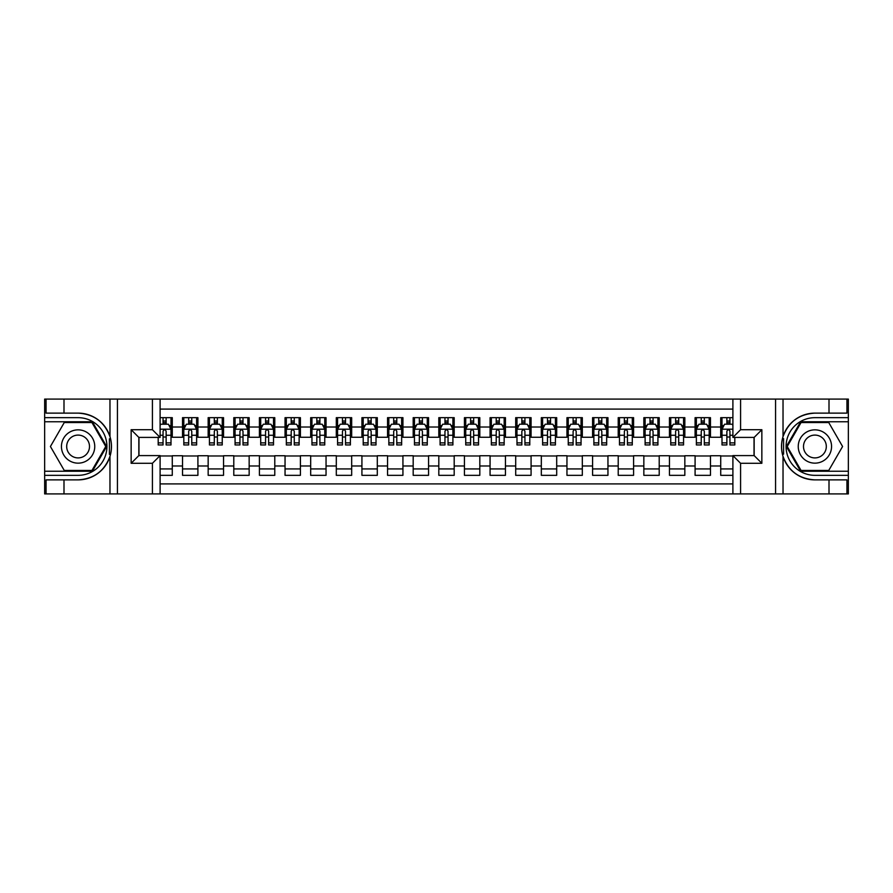 <?xml version="1.0" encoding="UTF-8"?>
<svg xmlns="http://www.w3.org/2000/svg" width="893" height="893" viewBox="0 0 893 893"><rect width="100%" height="100%" fill="white"/><g stroke="black" fill="none" stroke-linecap="round" stroke-linejoin="round"><path stroke-width="1.34" d="M160.104 493.907L152.413 493.907L152.413 463.288L131.148 463.288L138.828 455.597L160.104 455.597L160.104 493.907L732.896 493.907L732.896 455.597L754.161 455.597L754.161 437.403L732.896 437.403L732.896 399.093L160.104 399.093L160.104 437.403L138.839 437.403L138.839 455.597M732.896 417.667L720.718 417.667L720.718 427.021L710.471 427.021L710.471 437.269L720.718 437.269L720.718 427.021M710.471 427.021L710.471 417.667L695.089 417.667L695.089 427.021L684.842 427.021L684.842 437.269L695.089 437.269L695.089 427.021M684.842 427.021L684.842 417.667L669.46 417.667L669.46 427.021L659.213 427.021L659.213 437.269L669.46 437.269L669.46 427.021M659.213 427.021L659.213 417.667L643.842 417.667L643.842 427.021L633.583 427.021L633.583 437.269L643.842 437.269L643.842 427.021M633.583 427.021L633.583 417.667L618.213 417.667L618.213 427.021L607.954 427.021L607.954 437.269L618.213 437.269L618.213 427.021M607.954 427.021L607.954 417.667L592.584 417.667L592.584 427.021L582.325 427.021L582.325 437.269L592.584 437.269L592.584 427.021M582.325 427.021L582.325 417.667L566.955 417.667L566.955 427.021L556.696 427.021L556.696 437.269L566.955 437.269L566.955 427.021M556.696 427.021L556.696 417.667L541.325 417.667L541.325 427.021L531.078 427.021L531.078 437.269L541.325 437.269L541.325 427.021M531.078 427.021L531.078 417.667L515.696 417.667L515.696 427.021L505.449 427.021L505.449 437.269L515.696 437.269L515.696 427.021M505.449 427.021L505.449 417.667L490.067 417.667L490.067 427.021L479.82 427.021L479.82 437.269L490.067 437.269L490.067 427.021M479.82 427.021L479.82 417.667L464.438 417.667L464.438 427.021L454.191 427.021L454.191 437.269L464.438 437.269L464.438 427.021M454.191 427.021L454.191 417.667L438.809 417.667L438.809 427.021L428.562 427.021L428.562 437.269L438.809 437.269L438.809 427.021M428.562 427.021L428.562 417.667L413.18 417.667L413.18 427.021L402.933 427.021L402.933 437.269L413.18 437.269L413.18 427.021M402.933 427.021L402.933 417.667L387.551 417.667L387.551 427.021L377.304 427.021L377.304 437.269L387.551 437.269L387.551 427.021M377.304 427.021L377.304 417.667L361.922 417.667L361.922 427.021L351.675 427.021L351.675 437.269L361.922 437.269L361.922 427.021M351.675 427.021L351.675 417.667L336.304 417.667L336.304 427.021L326.045 427.021L326.045 437.269L336.304 437.269L336.304 427.021M326.045 427.021L326.045 417.667L310.675 417.667L310.675 427.021L300.416 427.021L300.416 437.269L310.675 437.269L310.675 427.021M300.416 427.021L300.416 417.667L285.046 417.667L285.046 427.021L274.787 427.021L274.787 437.269L285.046 437.269L285.046 427.021M274.787 427.021L274.787 417.667L259.416 417.667L259.416 427.021L249.158 427.021L249.158 437.269L259.416 437.269L259.416 427.021M249.158 427.021L249.158 417.667L233.787 417.667L233.787 427.021L223.54 427.021L223.54 437.269L233.787 437.269L233.787 427.021M223.54 427.021L223.54 417.667L208.158 417.667L208.158 427.021L197.911 427.021L197.911 437.269L208.158 437.269L208.158 427.021M197.911 427.021L197.911 417.667L182.529 417.667L182.529 437.269L172.282 437.269L172.282 417.667L160.104 417.667M160.104 475.333L172.282 475.333L172.282 455.731L182.529 455.731L182.529 475.333L197.911 475.333L197.911 455.731L208.158 455.731L208.158 465.979L197.911 465.979M208.158 465.979L208.158 475.333L223.54 475.333L223.54 455.731L233.787 455.731L233.787 465.979L223.54 465.979M233.787 465.979L233.787 475.333L249.158 475.333L249.158 455.731L259.416 455.731L259.416 465.979L249.158 465.979M259.416 465.979L259.416 475.333L274.787 475.333L274.787 455.731L285.046 455.731L285.046 465.979L274.787 465.979M285.046 465.979L285.046 475.333L300.416 475.333L300.416 455.731L310.675 455.731L310.675 465.979L300.416 465.979M310.675 465.979L310.675 475.333L326.045 475.333L326.045 455.731L336.304 455.731L336.304 465.979L326.045 465.979M336.304 465.979L336.304 475.333L351.675 475.333L351.675 455.731L361.922 455.731L361.922 465.979L351.675 465.979M361.922 465.979L361.922 475.333L377.304 475.333L377.304 455.731L387.551 455.731L387.551 465.979L377.304 465.979M387.551 465.979L387.551 475.333L402.933 475.333L402.933 455.731L413.18 455.731L413.18 465.979L402.933 465.979M413.18 465.979L413.18 475.333L428.562 475.333L428.562 455.731L438.809 455.731L438.809 465.979L428.562 465.979M438.809 465.979L438.809 475.333L454.191 475.333L454.191 455.731L464.438 455.731L464.438 465.979L454.191 465.979M464.438 465.979L464.438 475.333L479.82 475.333L479.82 455.731L490.067 455.731L490.067 465.979L479.82 465.979M490.067 465.979L490.067 475.333L505.449 475.333L505.449 455.731L515.696 455.731L515.696 465.979L505.449 465.979M515.696 465.979L515.696 475.333L531.078 475.333L531.078 455.731L541.325 455.731L541.325 465.979L531.078 465.979M541.325 465.979L541.325 475.333L556.696 475.333L556.696 455.731L566.955 455.731L566.955 465.979L556.696 465.979M566.955 465.979L566.955 475.333L582.325 475.333L582.325 455.731L592.584 455.731L592.584 465.979L582.325 465.979M592.584 465.979L592.584 475.333L607.954 475.333L607.954 455.731L618.213 455.731L618.213 465.979L607.954 465.979M618.213 465.979L618.213 475.333L633.583 475.333L633.583 455.731L643.842 455.731L643.842 465.979L633.583 465.979M643.842 465.979L643.842 475.333L659.213 475.333L659.213 455.731L669.46 455.731L669.46 465.979L659.213 465.979M669.46 465.979L669.46 475.333L684.842 475.333L684.842 455.731L695.089 455.731L695.089 465.979L684.842 465.979M695.089 465.979L695.089 475.333L710.471 475.333L710.471 455.731L720.718 455.731L720.718 465.979L710.471 465.979M732.896 409.083L160.104 409.083M160.104 483.917L732.896 483.917M720.718 465.979L720.718 475.333L732.896 475.333M138.962 437.403L138.962 455.597M754.038 455.597L754.038 437.403M163.051 424.075L166.131 424.075M170.998 424.075L172.282 424.075M163.051 437.023L166.131 437.023M170.998 437.023L172.282 437.023M160.104 455.977L172.282 455.977M160.104 468.925L172.282 468.925M182.529 437.023L183.813 437.023M188.68 437.023L191.761 437.023M196.627 437.023L197.911 437.023M182.529 424.075L183.813 424.075M188.68 424.075L191.761 424.075M196.627 424.075L197.911 424.075M182.529 455.977L197.911 455.977M182.529 468.925L197.911 468.925M208.158 455.977L223.54 455.977M208.158 468.925L223.54 468.925M208.158 424.075L209.442 424.075M214.309 424.075L217.379 424.075M222.257 424.075L223.54 424.075M208.158 437.023L209.442 437.023M214.309 437.023L217.379 437.023M222.257 437.023L223.54 437.023M233.787 455.977L249.158 455.977M233.787 468.925L249.158 468.925M233.787 424.075L235.071 424.075M239.938 424.075L243.008 424.075M247.886 424.075L249.158 424.075M233.787 437.023L235.071 437.023M239.938 437.023L243.008 437.023M247.886 437.023L249.158 437.023M259.416 455.977L274.787 455.977M259.416 468.925L274.787 468.925M259.416 424.075L260.7 424.075M265.567 424.075L268.637 424.075M273.515 424.075L274.787 424.075M259.416 437.023L260.7 437.023M265.567 437.023L268.637 437.023M273.515 437.023L274.787 437.023M285.046 455.977L300.416 455.977M285.046 468.925L300.416 468.925M285.046 424.075L286.329 424.075M291.196 424.075L294.266 424.075M299.133 424.075L300.416 424.075M285.046 437.023L286.329 437.023M291.196 437.023L294.266 437.023M299.133 437.023L300.416 437.023M310.675 455.977L326.045 455.977M310.675 468.925L326.045 468.925M310.675 424.075L311.947 424.075M316.825 424.075L319.895 424.075M324.762 424.075L326.045 424.075M310.675 437.023L311.947 437.023M316.825 437.023L319.895 437.023M324.762 437.023L326.045 437.023M336.304 455.977L351.675 455.977M336.304 468.925L351.675 468.925M336.304 424.075L337.576 424.075M342.454 424.075L345.524 424.075M350.391 424.075L351.675 424.075M336.304 437.023L337.576 437.023M342.454 437.023L345.524 437.023M350.391 437.023L351.675 437.023M361.922 455.977L377.304 455.977M361.922 468.925L377.304 468.925M361.922 424.075L363.205 424.075M368.072 424.075L371.153 424.075M376.02 424.075L377.304 424.075M361.922 437.023L363.205 437.023M368.072 437.023L371.153 437.023M376.02 437.023L377.304 437.023M387.551 455.977L402.933 455.977M387.551 468.925L402.933 468.925M387.551 424.075L388.835 424.075M393.701 424.075L396.782 424.075M401.649 424.075L402.933 424.075M387.551 437.023L388.835 437.023M393.701 437.023L396.782 437.023M401.649 437.023L402.933 437.023M413.18 455.977L428.562 455.977M413.18 468.925L428.562 468.925M413.18 424.075L414.464 424.075M419.33 424.075L422.411 424.075M427.278 424.075L428.562 424.075M413.18 437.023L414.464 437.023M419.33 437.023L422.411 437.023M427.278 437.023L428.562 437.023M438.809 455.977L454.191 455.977M438.809 468.925L454.191 468.925M438.809 424.075L440.093 424.075M444.96 424.075L448.04 424.075M452.907 424.075L454.191 424.075M438.809 437.023L440.093 437.023M444.96 437.023L448.04 437.023M452.907 437.023L454.191 437.023M464.438 455.977L479.82 455.977M464.438 468.925L479.82 468.925M464.438 424.075L465.722 424.075M470.589 424.075L473.67 424.075M478.536 424.075L479.82 424.075M464.438 437.023L465.722 437.023M470.589 437.023L473.67 437.023M478.536 437.023L479.82 437.023M490.067 455.977L505.449 455.977M490.067 468.925L505.449 468.925M490.067 424.075L491.351 424.075M496.218 424.075L499.299 424.075M504.165 424.075L505.449 424.075M490.067 437.023L491.351 437.023M496.218 437.023L499.299 437.023M504.165 437.023L505.449 437.023M515.696 455.977L531.078 455.977M515.696 468.925L531.078 468.925M515.696 424.075L516.98 424.075M521.847 424.075L524.928 424.075M529.795 424.075L531.078 424.075M515.696 437.023L516.98 437.023M521.847 437.023L524.928 437.023M529.795 437.023L531.078 437.023M541.325 455.977L556.696 455.977M541.325 468.925L556.696 468.925M541.325 424.075L542.609 424.075M547.476 424.075L550.546 424.075M555.424 424.075L556.696 424.075M541.325 437.023L542.609 437.023M547.476 437.023L550.546 437.023M555.424 437.023L556.696 437.023M566.955 455.977L582.325 455.977M566.955 468.925L582.325 468.925M566.955 424.075L568.238 424.075M573.105 424.075L576.175 424.075M581.053 424.075L582.325 424.075M566.955 437.023L568.238 437.023M573.105 437.023L576.175 437.023M581.053 437.023L582.325 437.023M592.584 455.977L607.954 455.977M592.584 468.925L607.954 468.925M592.584 424.075L593.867 424.075M598.734 424.075L601.804 424.075M606.671 424.075L607.954 424.075M592.584 437.023L593.867 437.023M598.734 437.023L601.804 437.023M606.671 437.023L607.954 437.023M618.213 455.977L633.583 455.977M618.213 468.925L633.583 468.925M618.213 424.075L619.485 424.075M624.363 424.075L627.433 424.075M632.3 424.075L633.583 424.075M618.213 437.023L619.485 437.023M624.363 437.023L627.433 437.023M632.3 437.023L633.583 437.023M643.842 455.977L659.213 455.977M643.842 468.925L659.213 468.925M643.842 424.075L645.114 424.075M649.992 424.075L653.062 424.075M657.929 424.075L659.213 424.075M643.842 437.023L645.114 437.023M649.992 437.023L653.062 437.023M657.929 437.023L659.213 437.023M669.46 455.977L684.842 455.977M669.46 468.925L684.842 468.925M669.46 424.075L670.743 424.075M675.621 424.075L678.691 424.075M683.558 424.075L684.842 424.075M669.46 437.023L670.743 437.023M675.621 437.023L678.691 437.023M683.558 437.023L684.842 437.023M695.089 455.977L710.471 455.977M695.089 468.925L710.471 468.925M695.089 424.075L696.373 424.075M701.239 424.075L704.32 424.075M709.187 424.075L710.471 424.075M695.089 437.023L696.373 437.023M701.239 437.023L704.32 437.023M709.187 437.023L710.471 437.023M720.718 455.977L732.896 455.977M720.718 468.925L732.896 468.925M720.718 424.075L722.002 424.075M726.869 424.075L729.949 424.075M720.718 437.023L722.002 437.023M726.869 437.023L729.949 437.023M166.131 421.005L163.051 421.005M158.184 442.872L158.184 444.96L163.051 444.96L163.051 442.872L158.184 442.872L158.184 437.403M169.134 425.615L170.998 425.615L170.998 444.96L166.131 444.96L166.131 431.252C165.105 429.276 164.078 429.276 163.051 431.252L163.051 442.872M170.998 425.615L170.998 417.667M170.998 429.332L168.431 424.208L160.751 424.208L160.104 425.481M163.051 424.208L163.051 417.667M166.131 417.667L166.131 424.208M86.42 432.078A16.654 16.654 0 0 0 63.671 438.173A16.654 16.654 0 0 0 69.766 460.922A16.654 16.654 0 0 0 92.526 454.827A16.654 16.654 0 0 0 86.42 432.078M83.797 436.621A11.408 11.408 0 0 0 68.214 440.796A11.408 11.408 0 0 0 72.389 456.379A11.408 11.408 0 0 0 87.972 452.204A11.408 11.408 0 0 0 83.797 436.621M91.934 470.466L64.263 470.466L50.421 446.5L64.263 422.534L91.934 422.534L105.765 446.5L91.934 470.466M823.234 432.078A16.654 16.654 0 0 0 800.474 438.173A16.654 16.654 0 0 0 806.58 460.922A16.654 16.654 0 0 0 829.329 454.827A16.654 16.654 0 0 0 823.234 432.078M820.611 436.621A11.408 11.408 0 0 0 805.028 440.796A11.408 11.408 0 0 0 809.203 456.379A11.408 11.408 0 0 0 824.786 452.204A11.408 11.408 0 0 0 820.611 436.621M828.737 470.466L801.066 470.466L787.235 446.5L801.066 422.534L828.737 422.534L842.579 446.5L828.737 470.466M109.426 454.191L110.576 454.191A33.376 33.376 0 0 0 110.576 438.82L109.426 438.82L109.426 454.392L110.531 454.392M152.413 493.907L63.995 493.907L63.995 479.876L78.093 479.876A33.376 33.376 0 0 0 109.973 456.412C111.926 449.815 111.926 443.196 109.973 436.588A33.376 33.376 0 0 0 78.093 413.124L63.995 413.124L63.995 399.093L44.65 399.093L44.65 471.236L92.37 471.236L106.647 446.5L92.37 421.764L44.65 421.764M63.995 399.093L109.973 399.093L109.973 436.588C104.403 421.887 93.776 414.062 78.093 413.124M78.093 479.876C93.776 478.938 104.403 471.113 109.973 456.412L109.973 493.907M131.148 463.288L131.148 429.712L152.413 429.712L152.413 399.093L117.43 399.093L117.43 493.907M63.995 493.907L44.65 493.907L44.65 471.236M44.65 475.333L78.093 475.333A28.833 28.833 0 0 0 106.926 446.5A28.833 28.833 0 0 0 78.093 417.667L44.65 417.667M109.973 399.093L117.43 399.093M152.413 399.093L160.104 399.093M63.995 479.876L46.056 479.876L46.056 493.907M63.995 413.124L46.056 413.124L46.056 399.093M152.413 463.288L160.104 455.597M131.148 429.712L138.839 437.403M152.413 429.712L160.104 437.403M109.426 438.82L110.531 438.619M111.357 449.369L111.458 445.328M111.123 441.678L110.944 440.595M783.574 438.809L782.424 438.809A33.376 33.376 0 0 0 782.424 454.18L783.574 454.18L783.574 438.608L782.469 438.608M732.896 399.093L829.005 399.093L829.005 413.124L814.907 413.124A33.376 33.376 0 0 0 783.027 436.588C781.074 443.185 781.074 449.804 783.027 456.412A33.376 33.376 0 0 0 814.907 479.876L829.005 479.876L829.005 493.907L848.35 493.907L848.35 421.764L800.63 421.764L786.353 446.5L800.63 471.236L848.35 471.236M829.005 493.907L783.027 493.907L783.027 456.412C788.597 471.113 799.224 478.938 814.907 479.876M814.907 413.124C799.224 414.062 788.597 421.887 783.027 436.588L783.027 399.093M740.587 399.093L740.587 429.712L761.852 429.712L761.852 463.288L740.587 463.288L740.587 493.907L775.57 493.907L775.57 399.093M829.005 399.093L848.35 399.093L848.35 421.764M848.35 417.667L814.907 417.667A28.833 28.833 0 0 0 786.074 446.5A28.833 28.833 0 0 0 814.907 475.333L848.35 475.333M783.027 493.907L775.57 493.907M740.587 493.907L732.896 493.907M829.005 413.124L846.944 413.124L846.944 399.093M829.005 479.876L846.944 479.876L846.944 493.907M740.587 429.712L732.896 437.403M761.852 429.712L754.161 437.403M761.852 463.288L754.161 455.597M740.587 463.288L732.896 455.597M783.574 454.18L782.469 454.381M781.643 443.631L781.542 447.672M781.877 451.322L782.056 452.405M191.761 421.005L188.68 421.005M196.627 442.872L191.761 442.872L191.761 444.96L196.627 444.96L196.627 429.332L194.06 424.208L186.369 424.208L183.813 429.332L183.813 444.96L188.68 444.96L188.68 442.872L183.813 442.872M183.813 429.332L183.813 417.667M196.627 429.332L196.627 417.667M188.68 424.208L188.68 417.667M191.761 417.667L191.761 424.208M191.761 442.872L191.761 431.252C190.734 429.276 189.707 429.276 188.68 431.252L188.68 442.872M217.379 421.005L214.309 421.005M222.257 442.872L217.379 442.872L217.379 444.96L222.257 444.96L222.257 429.332L219.689 424.208L211.998 424.208L209.442 429.332L209.442 444.96L214.309 444.96L214.309 442.872L209.442 442.872M209.442 429.332L209.442 417.667M222.257 429.332L222.257 417.667M214.309 424.208L214.309 417.667M217.379 417.667L217.379 424.208M217.379 442.872L217.379 431.252C216.363 429.276 215.336 429.276 214.309 431.252L214.309 442.872M243.008 421.005L239.938 421.005M247.886 442.872L243.008 442.872L243.008 444.96L247.886 444.96L247.886 429.332L245.318 424.208L237.627 424.208L235.071 429.332L235.071 444.96L239.938 444.96L239.938 442.872L235.071 442.872M235.071 429.332L235.071 417.667M247.886 429.332L247.886 417.667M239.938 424.208L239.938 417.667M243.008 417.667L243.008 424.208M243.008 442.872L243.008 431.252C241.992 429.276 240.965 429.276 239.938 431.252L239.938 442.872M268.637 421.005L265.567 421.005M273.515 442.872L268.637 442.872L268.637 444.96L273.515 444.96L273.515 429.332L270.947 424.208L263.256 424.208L260.7 429.332L260.7 444.96L265.567 444.96L265.567 442.872L260.7 442.872M260.7 429.332L260.7 417.667M273.515 429.332L273.515 417.667M265.567 424.208L265.567 417.667M268.637 417.667L268.637 424.208M268.637 442.872L268.637 431.252C267.621 429.276 266.594 429.276 265.567 431.252L265.567 442.872M294.266 421.005L291.196 421.005M299.133 442.872L294.266 442.872L294.266 444.96L299.133 444.96L299.133 429.332L296.576 424.208L288.885 424.208L286.329 429.332L286.329 444.96L291.196 444.96L291.196 442.872L286.329 442.872M286.329 429.332L286.329 417.667M299.133 429.332L299.133 417.667M291.196 424.208L291.196 417.667M294.266 417.667L294.266 424.208M294.266 442.872L294.266 431.252C293.25 429.276 292.223 429.276 291.196 431.252L291.196 442.872M319.895 421.005L316.825 421.005M324.762 442.872L319.895 442.872L319.895 444.96L324.762 444.96L324.762 429.332L322.206 424.208L314.515 424.208L311.947 429.332L311.947 444.96L316.825 444.96L316.825 442.872L311.947 442.872M311.947 429.332L311.947 417.667M324.762 429.332L324.762 417.667M316.825 424.208L316.825 417.667M319.895 417.667L319.895 424.208M319.895 442.872L319.895 431.252C318.868 429.276 317.852 429.276 316.825 431.252L316.825 442.872M345.524 421.005L342.454 421.005M350.391 442.872L345.524 442.872L345.524 444.96L350.391 444.96L350.391 429.332L347.835 424.208L340.144 424.208L337.576 429.332L337.576 444.96L342.454 444.96L342.454 442.872L337.576 442.872M337.576 429.332L337.576 417.667M350.391 429.332L350.391 417.667M342.454 424.208L342.454 417.667M345.524 417.667L345.524 424.208M345.524 442.872L345.524 431.252C344.497 429.276 343.481 429.276 342.454 431.252L342.454 442.872M371.153 421.005L368.072 421.005M376.02 442.872L371.153 442.872L371.153 444.96L376.02 444.96L376.02 429.332L373.464 424.208L365.773 424.208L363.205 429.332L363.205 444.96L368.072 444.96L368.072 442.872L363.205 442.872M363.205 429.332L363.205 417.667M376.02 429.332L376.02 417.667M368.072 424.208L368.072 417.667M371.153 417.667L371.153 424.208M371.153 442.872L371.153 431.252C370.126 429.276 369.099 429.276 368.072 431.252L368.072 442.872M396.782 421.005L393.701 421.005M401.649 442.872L396.782 442.872L396.782 444.96L401.649 444.96L401.649 429.332L399.093 424.208L391.402 424.208L388.835 429.332L388.835 444.96L393.701 444.96L393.701 442.872L388.835 442.872M388.835 429.332L388.835 417.667M401.649 429.332L401.649 417.667M393.701 424.208L393.701 417.667M396.782 417.667L396.782 424.208M396.782 442.872L396.782 431.252C395.755 429.276 394.728 429.276 393.701 431.252L393.701 442.872M422.411 421.005L419.33 421.005M427.278 442.872L422.411 442.872L422.411 444.96L427.278 444.96L427.278 429.332L424.711 424.208L417.031 424.208L414.464 429.332L414.464 444.96L419.33 444.96L419.33 442.872L414.464 442.872M414.464 429.332L414.464 417.667M427.278 429.332L427.278 417.667M419.33 424.208L419.33 417.667M422.411 417.667L422.411 424.208M422.411 442.872L422.411 431.252C421.384 429.276 420.357 429.276 419.33 431.252L419.33 442.872M448.04 421.005L444.96 421.005M452.907 442.872L448.04 442.872L448.04 444.96L452.907 444.96L452.907 429.332L450.34 424.208L442.66 424.208L440.093 429.332L440.093 444.96L444.96 444.96L444.96 442.872L440.093 442.872M440.093 429.332L440.093 417.667M452.907 429.332L452.907 417.667M444.96 424.208L444.96 417.667M448.04 417.667L448.04 424.208M448.04 442.872L448.04 431.252C447.013 429.276 445.987 429.276 444.96 431.252L444.96 442.872M473.67 421.005L470.589 421.005M478.536 442.872L473.67 442.872L473.67 444.96L478.536 444.96L478.536 429.332L475.969 424.208L468.289 424.208L465.722 429.332L465.722 444.96L470.589 444.96L470.589 442.872L465.722 442.872M465.722 429.332L465.722 417.667M478.536 429.332L478.536 417.667M470.589 424.208L470.589 417.667M473.67 417.667L473.67 424.208M473.67 442.872L473.67 431.252C472.643 429.276 471.616 429.276 470.589 431.252L470.589 442.872M499.299 421.005L496.218 421.005M504.165 442.872L499.299 442.872L499.299 444.96L504.165 444.96L504.165 429.332L501.598 424.208L493.907 424.208L491.351 429.332L491.351 444.96L496.218 444.96L496.218 442.872L491.351 442.872M491.351 429.332L491.351 417.667M504.165 429.332L504.165 417.667M496.218 424.208L496.218 417.667M499.299 417.667L499.299 424.208M499.299 442.872L499.299 431.252C498.272 429.276 497.245 429.276 496.218 431.252L496.218 442.872M524.928 421.005L521.847 421.005M529.795 442.872L524.928 442.872L524.928 444.96L529.795 444.96L529.795 429.332L527.227 424.208L519.536 424.208L516.98 429.332L516.98 444.96L521.847 444.96L521.847 442.872L516.98 442.872M516.98 429.332L516.98 417.667M529.795 429.332L529.795 417.667M521.847 424.208L521.847 417.667M524.928 417.667L524.928 424.208M524.928 442.872L524.928 431.252C523.901 429.276 522.874 429.276 521.847 431.252L521.847 442.872M550.546 421.005L547.476 421.005M555.424 442.872L550.546 442.872L550.546 444.96L555.424 444.96L555.424 429.332L552.856 424.208L545.165 424.208L542.609 429.332L542.609 444.96L547.476 444.96L547.476 442.872L542.609 442.872M542.609 429.332L542.609 417.667M555.424 429.332L555.424 417.667M547.476 424.208L547.476 417.667M550.546 417.667L550.546 424.208M550.546 442.872L550.546 431.252C549.53 429.276 548.503 429.276 547.476 431.252L547.476 442.872M576.175 421.005L573.105 421.005M581.053 442.872L576.175 442.872L576.175 444.96L581.053 444.96L581.053 429.332L578.485 424.208L570.794 424.208L568.238 429.332L568.238 444.96L573.105 444.96L573.105 442.872L568.238 442.872M568.238 429.332L568.238 417.667M581.053 429.332L581.053 417.667M573.105 424.208L573.105 417.667M576.175 417.667L576.175 424.208M576.175 442.872L576.175 431.252C575.159 429.276 574.132 429.276 573.105 431.252L573.105 442.872M601.804 421.005L598.734 421.005M606.671 442.872L601.804 442.872L601.804 444.96L606.671 444.96L606.671 429.332L604.115 424.208L596.424 424.208L593.867 429.332L593.867 444.96L598.734 444.96L598.734 442.872L593.867 442.872M593.867 429.332L593.867 417.667M606.671 429.332L606.671 417.667M598.734 424.208L598.734 417.667M601.804 417.667L601.804 424.208M601.804 442.872L601.804 431.252C600.788 429.276 599.761 429.276 598.734 431.252L598.734 442.872M627.433 421.005L624.363 421.005M632.3 442.872L627.433 442.872L627.433 444.96L632.3 444.96L632.3 429.332L629.744 424.208L622.053 424.208L619.485 429.332L619.485 444.96L624.363 444.96L624.363 442.872L619.485 442.872M619.485 429.332L619.485 417.667M632.3 429.332L632.3 417.667M624.363 424.208L624.363 417.667M627.433 417.667L627.433 424.208M627.433 442.872L627.433 431.252C626.406 429.276 625.39 429.276 624.363 431.252L624.363 442.872M653.062 421.005L649.992 421.005M657.929 442.872L653.062 442.872L653.062 444.96L657.929 444.96L657.929 429.332L655.373 424.208L647.682 424.208L645.114 429.332L645.114 444.96L649.992 444.96L649.992 442.872L645.114 442.872M645.114 429.332L645.114 417.667M657.929 429.332L657.929 417.667M649.992 424.208L649.992 417.667M653.062 417.667L653.062 424.208M653.062 442.872L653.062 431.252C652.035 429.276 651.019 429.276 649.992 431.252L649.992 442.872M678.691 421.005L675.621 421.005M683.558 442.872L678.691 442.872L678.691 444.96L683.558 444.96L683.558 429.332L681.002 424.208L673.311 424.208L670.743 429.332L670.743 444.96L675.621 444.96L675.621 442.872L670.743 442.872M670.743 429.332L670.743 417.667M683.558 429.332L683.558 417.667M675.621 424.208L675.621 417.667M678.691 417.667L678.691 424.208M678.691 442.872L678.691 431.252C677.664 429.276 676.637 429.276 675.621 431.252L675.621 442.872M704.32 421.005L701.239 421.005M709.187 442.872L704.32 442.872L704.32 444.96L709.187 444.96L709.187 429.332L706.631 424.208L698.94 424.208L696.373 429.332L696.373 444.96L701.239 444.96L701.239 442.872L696.373 442.872M696.373 429.332L696.373 417.667M709.187 429.332L709.187 417.667M701.239 424.208L701.239 417.667M704.32 417.667L704.32 424.208M704.32 442.872L704.32 431.252C703.293 429.276 702.266 429.276 701.239 431.252L701.239 442.872M729.949 421.005L726.869 421.005M732.896 425.481L732.249 424.208L724.569 424.208L722.002 429.332L722.002 444.96L726.869 444.96L726.869 442.872L722.002 442.872M722.002 429.332L722.002 417.667M734.816 437.403L734.816 444.96L729.949 444.96L729.949 431.252C728.922 429.276 727.895 429.276 726.869 431.252L726.869 442.872M726.869 424.208L726.869 417.667M729.949 417.667L729.949 424.208M182.529 465.979L172.282 465.979M182.529 427.021L172.282 427.021M170.931 429.198L160.104 429.198M170.998 442.872L166.131 442.872M163.051 435.271L160.104 435.271M170.998 435.271L166.131 435.271M166.131 422.635L163.051 422.635M196.56 429.198L183.88 429.198M183.813 425.615L185.666 425.615M194.763 425.615L196.627 425.615M188.68 435.271L183.813 435.271M196.627 435.271L191.761 435.271M191.761 422.635L188.68 422.635M222.19 429.198L209.498 429.198M209.442 425.615L211.295 425.615M220.392 425.615L222.257 425.615M214.309 435.271L209.442 435.271M222.257 435.271L217.379 435.271M217.379 422.635L214.309 422.635M247.819 429.198L235.127 429.198M235.071 425.615L236.924 425.615M246.022 425.615L247.886 425.615M239.938 435.271L235.071 435.271M247.886 435.271L243.008 435.271M243.008 422.635L239.938 422.635M273.448 429.198L260.756 429.198M260.7 425.615L262.553 425.615M271.651 425.615L273.515 425.615M265.567 435.271L260.7 435.271M273.515 435.271L268.637 435.271M268.637 422.635L265.567 422.635M299.077 429.198L286.385 429.198M286.329 425.615L288.182 425.615M297.28 425.615L299.133 425.615M291.196 435.271L286.329 435.271M299.133 435.271L294.266 435.271M294.266 422.635L291.196 422.635M324.706 429.198L312.014 429.198M311.947 425.615L313.811 425.615M322.909 425.615L324.762 425.615M316.825 435.271L311.947 435.271M324.762 435.271L319.895 435.271M319.895 422.635L316.825 422.635M350.335 429.198L337.643 429.198M337.576 425.615L339.44 425.615M348.538 425.615L350.391 425.615M342.454 435.271L337.576 435.271M350.391 435.271L345.524 435.271M345.524 422.635L342.454 422.635M375.953 429.198L363.272 429.198M363.205 425.615L365.07 425.615M374.167 425.615L376.02 425.615M368.072 435.271L363.205 435.271M376.02 435.271L371.153 435.271M371.153 422.635L368.072 422.635M401.582 429.198L388.901 429.198M388.835 425.615L390.699 425.615M399.796 425.615L401.649 425.615M393.701 435.271L388.835 435.271M401.649 435.271L396.782 435.271M396.782 422.635L393.701 422.635M427.211 429.198L414.531 429.198M414.464 425.615L416.328 425.615M425.425 425.615L427.278 425.615M419.33 435.271L414.464 435.271M427.278 435.271L422.411 435.271M422.411 422.635L419.33 422.635M452.84 429.198L440.16 429.198M440.093 425.615L441.946 425.615M451.054 425.615L452.907 425.615M444.96 435.271L440.093 435.271M452.907 435.271L448.04 435.271M448.04 422.635L444.96 422.635M478.469 429.198L465.789 429.198M465.722 425.615L467.575 425.615M476.672 425.615L478.536 425.615M470.589 435.271L465.722 435.271M478.536 435.271L473.67 435.271M473.67 422.635L470.589 422.635M504.099 429.198L491.418 429.198M491.351 425.615L493.204 425.615M502.301 425.615L504.165 425.615M496.218 435.271L491.351 435.271M504.165 435.271L499.299 435.271M499.299 422.635L496.218 422.635M529.728 429.198L517.047 429.198M516.98 425.615L518.833 425.615M527.93 425.615L529.795 425.615M521.847 435.271L516.98 435.271M529.795 435.271L524.928 435.271M524.928 422.635L521.847 422.635M555.357 429.198L542.665 429.198M542.609 425.615L544.462 425.615M553.56 425.615L555.424 425.615M547.476 435.271L542.609 435.271M555.424 435.271L550.546 435.271M550.546 422.635L547.476 422.635M580.986 429.198L568.294 429.198M568.238 425.615L570.091 425.615M579.189 425.615L581.053 425.615M573.105 435.271L568.238 435.271M581.053 435.271L576.175 435.271M576.175 422.635L573.105 422.635M606.615 429.198L593.923 429.198M593.867 425.615L595.72 425.615M604.818 425.615L606.671 425.615M598.734 435.271L593.867 435.271M606.671 435.271L601.804 435.271M601.804 422.635L598.734 422.635M632.244 429.198L619.552 429.198M619.485 425.615L621.349 425.615M630.447 425.615L632.3 425.615M624.363 435.271L619.485 435.271M632.3 435.271L627.433 435.271M627.433 422.635L624.363 422.635M657.873 429.198L645.181 429.198M645.114 425.615L646.979 425.615M656.076 425.615L657.929 425.615M649.992 435.271L645.114 435.271M657.929 435.271L653.062 435.271M653.062 422.635L649.992 422.635M683.502 429.198L670.81 429.198M670.743 425.615L672.608 425.615M681.705 425.615L683.558 425.615M675.621 435.271L670.743 435.271M683.558 435.271L678.691 435.271M678.691 422.635L675.621 422.635M709.12 429.198L696.44 429.198M696.373 425.615L698.237 425.615M707.334 425.615L709.187 425.615M701.239 435.271L696.373 435.271M709.187 435.271L704.32 435.271M704.32 422.635L701.239 422.635M732.896 429.198L722.069 429.198M722.002 425.615L723.866 425.615M734.816 442.872L729.949 442.872M726.869 435.271L722.002 435.271M732.896 435.271L729.949 435.271M729.949 422.635L726.869 422.635"/></g></svg>
